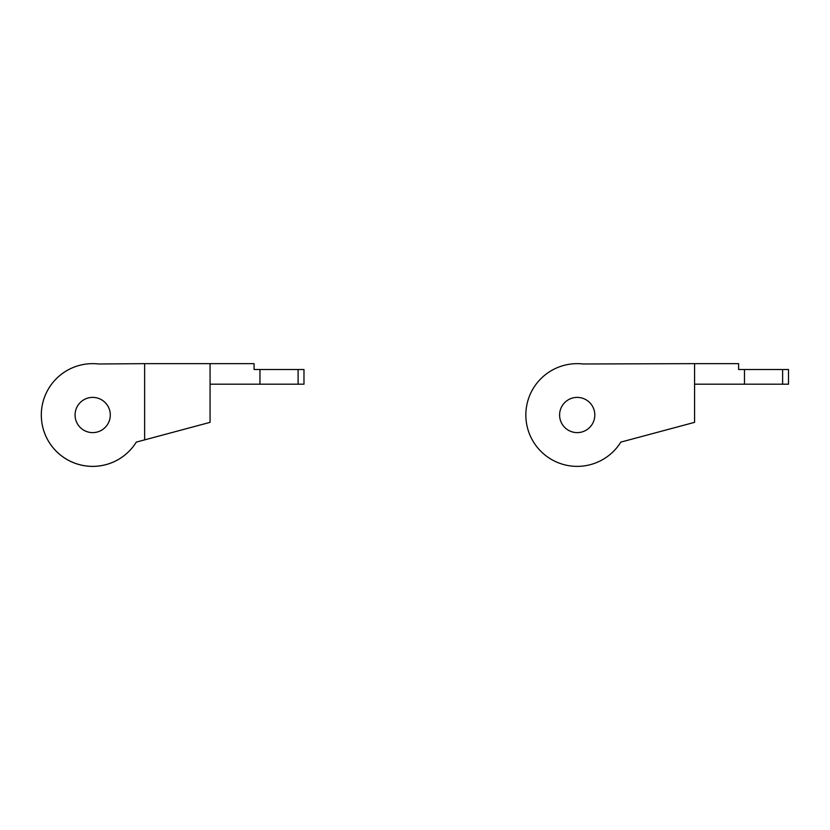 <?xml version="1.0" encoding="UTF-8"?>
<svg xmlns="http://www.w3.org/2000/svg" width="830" height="830" viewBox="0 0 830 830"><rect width="100%" height="100%" fill="white"/><g stroke="black" fill="none" stroke-linecap="round" stroke-linejoin="round"><path stroke-width="1.25" d="M583.065 363.986A51.356 51.356 0 0 0 525.846 415A51.356 51.356 0 0 1 583.065 363.986L694.586 363.644L694.586 422.346L620.83 442.11A51.356 51.356 0 0 1 525.846 415A51.356 51.356 0 0 0 620.83 442.11L621.649 441.882M594.809 415A17.606 17.606 0 0 1 577.203 432.617A17.606 17.606 0 0 1 559.596 415A17.606 17.606 0 0 1 577.203 397.394A17.606 17.606 0 0 1 594.809 415M744.479 384.186L744.479 369.516L788.5 369.516L788.5 384.186L694.586 384.186M694.586 363.644L738.607 363.644L738.607 369.516L744.479 369.516M782.628 369.516L782.628 384.186M210.063 384.186L259.956 384.186L259.956 369.516L254.084 369.516L254.084 363.644L210.063 363.644L210.063 422.346L144.628 439.879L144.628 363.644L98.552 363.986A51.356 51.356 0 0 0 72.262 462.134A51.356 51.356 0 0 0 136.307 442.11L144.628 439.879M303.977 369.516L303.977 384.186L298.105 384.186L298.105 369.516L303.977 369.516M144.628 363.644L210.063 363.644M136.307 442.11A51.356 51.356 0 0 1 43.067 401.72A51.356 51.356 0 0 1 98.552 363.986M259.956 384.186L298.105 384.186M298.105 369.516L259.956 369.516M92.68 397.394A17.606 17.606 0 0 1 107.931 423.808A17.606 17.606 0 0 1 77.429 423.808A17.606 17.606 0 0 1 92.68 397.394"/></g></svg>
